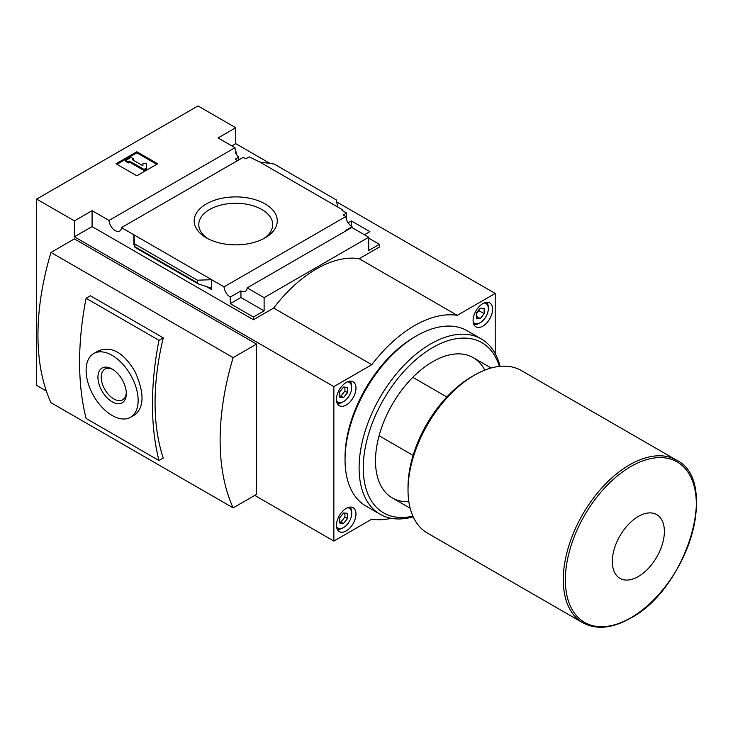 <?xml version="1.0" encoding="UTF-8"?>
<svg xmlns="http://www.w3.org/2000/svg" width="733" height="733" viewBox="0 0 733 733"><rect width="100%" height="100%" fill="white"/><g stroke="black" fill="none" stroke-linecap="round" stroke-linejoin="round"><path stroke-width="1.1" d="M237.565 160.6A8.833 5.104 60 0 1 235.348 159.079L238.738 157.128A8.833 5.104 60 0 1 235.348 152.437L236.127 151.988L236.127 153.921M238.738 157.128L238.738 159.922M236.127 151.988A8.833 5.104 60 0 1 234.981 147.718L218.04 137.941L235.742 127.725L198.002 105.937L36.65 199.092L74.39 220.88L92.083 210.664L109.025 220.441A8.833 5.104 -120 0 0 113.102 228.962A8.833 5.104 -120 0 0 119.662 231.087A8.833 5.104 -120 0 0 121.467 227.624L243.264 157.311L245.894 158.823L249.275 156.871L259.812 162.057L274.078 163.981L336.383 199.953L337.629 206.981L259.812 162.057M348.138 222.85L351.419 220.954L351.419 226.323M351.419 220.954L369.899 231.619L364.438 234.78M346.608 219.863L346.608 213.065L342.054 210.435L342.833 209.986L342.833 210.884M346.608 213.065L343.227 215.016L345.848 216.537A8.833 5.104 60 0 0 352.069 226.735L352.069 227.642M342.833 209.986L337.629 206.981M368.726 238.161L379.401 244.318L379.401 247.021L359.161 258.703A112.259 64.806 120 0 0 273.675 308.062L253.435 319.744L253.435 317.041L264.109 310.884L264.109 297.662L368.726 237.254L368.726 250.475L379.401 244.318M265.117 203.921A41.543 23.987 180 0 1 265.117 237.84A41.543 23.987 180 0 1 206.367 237.84A41.543 23.987 180 0 1 206.367 203.921A41.543 23.987 180 0 1 265.117 203.921M121.467 227.624L224.051 286.85L345.848 216.537M336.74 201.96L495.206 293.447L457.273 315.355L359.161 258.703M235.742 127.725L235.742 143.65L270.001 163.432M235.742 143.65L231.839 145.904M346.086 230.767A8.833 5.104 60 0 1 345.564 230.492L352.069 226.735M224.051 286.85A8.833 5.104 -120 0 0 230.272 297.057L240.946 290.9A8.833 5.104 -120 0 0 245.363 291.331A8.833 5.104 -120 0 0 247.168 287.877L351.794 227.477L368.726 237.254M109.025 220.441L234.981 147.718M446.837 396.965L412.807 377.321M36.65 199.092L36.65 385.411L46.353 391.01M254.736 495.398L333.854 541.073L371.787 519.175A112.259 64.806 120 0 0 391.294 518.323M256.559 344.089L233.14 357.612A239.233 138.125 120 0 0 233.14 507.868L256.559 494.344L256.559 344.089L74.39 238.912L50.962 252.436L233.14 357.612M50.962 252.436A239.233 138.125 120 0 0 50.962 402.692L233.14 507.868M495.206 353.608L495.206 293.447M74.39 220.88L74.39 236.805L333.854 386.612L333.854 541.073M247.168 287.877L264.109 297.662M253.435 317.041L230.272 303.673L230.272 297.057M198.24 283.9L197.406 282.791L197.406 280.189L211.672 279.704L211.672 289.617L210.334 287.849L198.24 283.9L135.028 247.406L133.855 234.78L133.855 244.694L133.974 243.768L135.028 247.406M92.083 210.664L92.083 226.589L74.39 236.805M253.435 319.744L92.083 226.589M197.406 280.189L135.101 244.208M136.842 151.758L157.668 163.78L136.842 175.801L116.025 163.78L136.842 151.758L136.842 152.812L116.941 164.311M163.267 337.849A239.233 138.125 120 0 0 163.267 458.052L158.969 460.535L86.1 418.461A299.037 172.649 120 0 1 86.1 298.258L90.397 295.775L163.267 337.849L158.969 340.332L86.1 298.258M156.752 164.311L136.842 152.812M129.686 161.15L128.385 161.901L125.783 160.399L130.987 157.393L133.589 158.896L132.288 159.647L142.926 165.786L142.926 163.661L146.609 163.661L146.609 168.966L144.007 170.468L144.007 169.415L129.686 161.15L129.686 162.204L144.007 170.468M146.609 167.912L144.007 169.415M128.385 161.901L128.385 162.955L129.686 162.204M125.783 160.399L125.783 161.452L128.385 162.955M133.589 158.896L133.204 160.179M142.926 164.714L142.926 165.786M457.273 315.355A112.259 64.806 120 0 0 371.787 364.704L333.854 386.612M371.787 364.704L273.675 308.062M240.946 290.9L240.946 297.506L230.272 303.673M264.109 310.884L240.946 297.506M93.723 353.535L98.424 350.814C111.728 345.664 123.996 352.738 135.211 372.034C144.282 392.631 144.282 406.806 135.229 414.566L130.529 417.279A36.806 21.248 -120 0 0 130.529 374.783A36.806 21.248 -120 0 0 93.723 353.535A36.806 21.248 -120 0 0 88.079 383.029A36.806 21.248 -120 0 0 112.122 415.455A36.806 21.248 -120 0 0 130.529 417.279M158.969 340.332A299.037 172.649 120 0 0 158.969 460.535M126.314 393.603A20.075 11.591 -120 0 0 112.122 369.02A20.075 11.591 -120 0 0 97.929 377.211A20.075 11.591 -120 0 0 112.122 401.803A20.075 11.591 -120 0 0 126.314 393.603M112.974 369.542A17.739 10.244 -120 0 0 105.103 368.983A17.739 10.244 -120 0 0 104.901 389.571A17.739 10.244 -120 0 0 122.842 399.696A17.739 10.244 -120 0 0 126.296 392.604M346.214 382.479A13.799 7.971 120 0 0 337.198 394.638A13.799 7.971 120 0 0 339.315 405.697A13.799 7.971 120 0 0 353.114 397.735A13.799 7.971 120 0 0 353.114 381.792A13.799 7.971 120 0 0 346.214 382.479M346.214 508.39A13.799 7.971 120 0 0 337.198 520.549A13.799 7.971 120 0 0 339.315 531.617A13.799 7.971 120 0 0 353.114 523.646A13.799 7.971 120 0 0 353.114 507.703A13.799 7.971 120 0 0 346.214 508.39M482.845 303.59A13.799 7.971 120 0 0 473.83 315.758A13.799 7.971 120 0 0 475.946 326.817A13.799 7.971 120 0 0 489.745 318.846A13.799 7.971 120 0 0 489.745 302.912A13.799 7.971 120 0 0 482.845 303.59M638.342 576.532A36.806 21.248 -60 0 1 615.812 544.463A36.806 21.248 -60 0 1 660.882 518.442A36.806 21.248 -60 0 1 638.342 576.532M582.698 622.72L427.467 533.102A93.851 54.187 -60 0 1 408.024 490.139A93.851 54.187 -60 0 1 474.388 375.186A93.851 54.187 -60 0 1 521.319 370.541L676.55 460.168A93.851 54.187 -60 0 0 582.698 514.355A93.851 54.187 -60 0 0 582.698 622.72C596.286 630.014 612.238 628.493 630.545 618.166C687.087 588.81 719.751 480.701 676.55 460.168M408.024 490.139L408.024 487.133A90.168 52.061 -60 0 1 471.786 376.689L474.388 375.186M413.11 455.385L379.08 435.741M473.17 321.924A11.407 6.588 120 0 0 480.243 322.676A11.407 6.588 120 0 0 488.315 308.703A11.407 6.588 120 0 0 484.128 302.949M484.147 313.706L484.147 308.501L480.243 308.153L476.34 313.009L476.34 318.214L480.243 318.562L484.147 313.706L478.942 310.7L478.942 309.775M473.82 324.353A12.882 7.44 120 0 0 479.208 323.28L480.243 322.676M488.315 308.703L488.315 307.503A12.882 7.44 120 0 0 486.547 302.298M336.539 400.804A11.407 6.588 120 0 0 343.612 401.556A11.407 6.588 120 0 0 351.684 387.583A11.407 6.588 120 0 0 347.497 381.838M347.515 392.595L347.515 387.391L343.612 387.042L339.709 391.898L339.709 397.103L343.612 397.451L347.515 392.595L344.913 391.092L344.913 387.152M337.189 403.232A12.882 7.44 120 0 0 342.577 402.16L343.612 401.556M351.684 387.583L351.684 386.383A12.882 7.44 120 0 0 349.916 381.178M336.539 526.725A11.407 6.588 120 0 0 343.612 527.476A11.407 6.588 120 0 0 351.684 513.503A11.407 6.588 120 0 0 347.497 507.749M347.515 518.506L347.515 513.302L343.612 512.953L339.709 517.81L339.709 523.014L343.612 523.362L347.515 518.506L344.913 517.003L344.913 513.073M337.189 529.153A12.882 7.44 120 0 0 342.577 528.072L343.612 527.476M351.684 513.503L351.684 512.294A12.882 7.44 120 0 0 349.916 507.099M476.34 316.308L480.243 318.562M476.34 313.944L478.942 310.7M339.709 521.74L343.612 523.362M341.01 521.859L344.913 517.003M339.709 395.829L343.612 397.451M341.01 395.948L344.913 391.092M208.08 238.775A36.962 21.339 180 0 1 198.79 225.095A36.962 21.339 180 0 1 221.219 204.993A36.962 21.339 180 0 1 261.873 209.528A36.962 21.339 180 0 1 272.694 225.095A36.962 21.339 180 0 1 263.404 238.775M413.192 516.802A101.209 58.438 -60 0 1 380.06 514.227L366.005 506.118A101.209 58.438 -60 0 1 345.041 459.783L345.041 457.383A98.268 56.734 -60 0 1 414.53 337.024L416.61 335.824A101.209 58.438 -60 0 1 467.223 330.812L481.269 338.921A101.209 58.438 -60 0 1 500.071 366.335M345.041 459.783A101.209 58.438 -60 0 1 416.61 335.824M380.06 514.227A101.209 58.438 -60 0 1 380.06 397.359A101.209 58.438 -60 0 1 481.269 338.921M412.899 516.133A98.268 56.734 -60 0 1 383.616 399.412A98.268 56.734 -60 0 1 499.338 366.408M408.84 501.656A80.969 46.747 -60 0 1 375.498 460.837A80.969 46.747 -60 0 1 432.745 361.671A80.969 46.747 -60 0 1 484.779 370.138M211.672 289.617L206.101 286.411M134.341 244.978L133.855 244.694M197.406 282.791L135.101 246.819M630.847 617.782A92.633 53.482 -60 0 1 574.122 537.087A92.633 53.482 -60 0 1 687.572 471.585A92.633 53.482 -60 0 1 630.847 617.782M491.147 368.003L473.234 357.658M410.178 508.244L392.265 497.899"/></g></svg>
